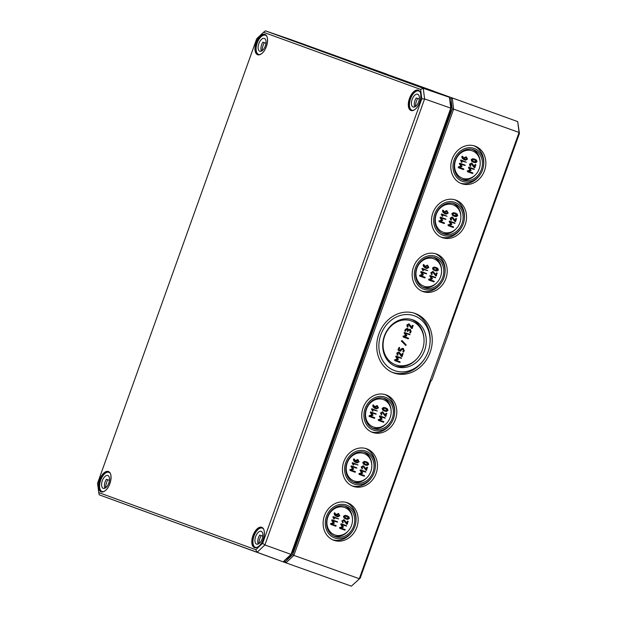 <?xml version="1.0" encoding="UTF-8"?>
<svg xmlns="http://www.w3.org/2000/svg" width="617" height="617" viewBox="0 0 617 617"><rect width="100%" height="100%" fill="white"/><g stroke="black" fill="none" stroke-linecap="round" stroke-linejoin="round"><path stroke-width="0.93" d="M449.693 98.411L450.958 98.874L452.238 109.07L292.728 554.56L285.285 561.586L284.028 561.131L291.471 554.112L450.981 108.615L449.423 97.309L450.78 108.129L291 554.375L283.103 561.832L99.26 494.849L257.119 552.284L264.894 544.958L424.596 98.928L423.254 88.285L265.395 30.85L263.544 32.277L420.632 89.426L421.804 98.789L262.657 543.292L255.816 549.739L98.728 492.582L97.555 483.219L256.711 38.724L263.544 32.277M420.632 89.426L423.254 88.285L449.423 97.309L291.455 39.827L265.395 30.85M421.804 98.789L424.596 98.928L450.78 108.129L450.981 108.615M262.657 543.292L264.894 544.958L291 554.375L291.471 554.112M255.816 549.739L257.119 552.284L283.103 561.832L284.021 561.138M98.728 492.582L99.26 494.849M261.13 535.564A10.196 5.175 -70.4 0 0 258.932 543.616M258.253 544.001A6.802 3.447 -70.4 0 1 259.703 535.055L262.788 536.158M262.803 534.044A6.802 3.447 109.6 0 1 261.014 541.263A6.802 3.447 109.6 0 1 256.61 544.14A6.802 3.447 109.6 0 1 255.639 536.582A6.802 3.447 109.6 0 1 261.168 531.33A6.802 3.447 109.6 0 1 262.803 534.044M256.626 547.487A10.196 5.175 109.6 0 1 255.469 547.341A10.196 5.175 109.6 0 1 254.011 535.996A10.196 5.175 109.6 0 1 262.31 528.129A10.196 5.175 109.6 0 1 263.305 528.746M417.64 98.458A10.196 5.175 -70.4 0 0 415.434 106.51M414.763 106.895A6.802 3.447 -70.4 0 1 416.205 97.949L419.298 99.052M419.313 96.938A6.802 3.447 109.6 0 1 417.524 104.157A6.802 3.447 109.6 0 1 413.112 107.034A6.802 3.447 109.6 0 1 412.148 99.468A6.802 3.447 109.6 0 1 417.678 94.224A6.802 3.447 109.6 0 1 419.313 96.938M413.135 110.381A10.196 5.175 109.6 0 1 411.979 110.235A10.196 5.175 109.6 0 1 410.521 98.89A10.196 5.175 109.6 0 1 418.82 91.023A10.196 5.175 109.6 0 1 419.807 91.64M107.782 479.779A10.196 5.175 -70.4 0 0 105.584 487.823M104.913 488.217A6.802 3.447 -70.4 0 1 106.355 479.27L109.448 480.365M109.456 478.252A6.802 3.447 109.6 0 1 107.666 485.479A6.802 3.447 109.6 0 1 103.263 488.348A6.802 3.447 109.6 0 1 102.291 480.79A6.802 3.447 109.6 0 1 107.828 475.537A6.802 3.447 109.6 0 1 109.456 478.252M103.286 491.703A10.196 5.175 109.6 0 1 102.121 491.556A10.196 5.175 109.6 0 1 100.671 480.211A10.196 5.175 109.6 0 1 108.962 472.337A10.196 5.175 109.6 0 1 109.957 472.961M264.292 42.666A10.196 5.175 -70.4 0 0 262.094 50.717M261.415 51.103A6.802 3.447 -70.4 0 1 262.865 42.157L265.95 43.259M265.966 41.146A6.802 3.447 109.6 0 1 264.176 48.365A6.802 3.447 109.6 0 1 259.772 51.242A6.802 3.447 109.6 0 1 258.801 43.676A6.802 3.447 109.6 0 1 264.331 38.431A6.802 3.447 109.6 0 1 265.966 41.146M259.788 54.589A10.196 5.175 109.6 0 1 258.631 54.443A10.196 5.175 109.6 0 1 257.173 43.097A10.196 5.175 109.6 0 1 265.472 35.231A10.196 5.175 109.6 0 1 266.467 35.848M519.445 133.419L517.709 121.611L294.294 40.83L517.709 121.611L519.067 132.439L359.287 578.692L293.846 555.393L453.626 109.14L519.067 132.439L519.445 133.419L448.991 330.188L448.991 332.239L431.962 379.787L430.658 381.391L360.205 578.16L351.374 586.15L285.941 562.851L293.846 555.393L292.728 554.56M351.374 586.15L360.205 578.16M474.635 159.818L476.501 161.569L473.949 161.747L472.082 159.996L473.285 159.533L474.674 159.834M473.571 161.608L474.928 161.901L476.131 161.43L474.265 159.687M477.049 161.762L476.471 160.073L474.866 159.178L473.054 158.854L471.535 159.795L472.105 161.492L473.717 162.379L475.53 162.711L477.049 161.762M474.589 159.078L472.684 158.723L471.164 159.664L471.735 161.353L473.717 162.379M467.563 171.742L467.277 170.955L469.977 170.068L468.434 167.662L468.804 167.122L474.141 169.027L469.175 167.261L468.804 167.793L470.355 170.207L467.647 171.094L467.57 171.742L472.537 173.508L472.761 172.876L468.704 171.426L471.133 170.485L469.846 168.225L474.303 169.444M468.704 171.426L472.923 173.292M464.416 159.07L464.755 158.106L465.928 157.443L466.969 158.893L465.796 159.564L464.416 159.07L465.426 159.433L466.599 158.762L466.113 157.505M463.891 159.61L462.156 158.168L461.817 156.672L462.249 156.132L462.526 158.307L463.907 159.618L465.573 160.212L467.524 159.093L466.159 156.803L464.208 157.913L463.868 158.847L462.804 156.51M463.537 158.615L463.837 157.775L466.359 156.872M458.485 167.785L458.2 167.006L460.907 166.112L459.364 163.706L459.727 163.173L465.064 165.078L460.097 163.304L459.734 163.844L461.277 166.251L458.57 167.138L458.493 167.785L463.46 169.559L463.691 168.919L459.626 167.469L462.064 166.528L460.776 164.269L465.226 165.495M459.634 167.469L463.853 169.336M462.048 162.202L461.686 160.983L466.375 162.294L461.246 160.112L460.876 160.628L461.501 162.263L462.048 162.202M461.655 162.418L460.876 160.628M460.506 160.489L460.876 159.973L466.375 162.294M471.28 163.675L474.087 167.508L474.99 167.531L475.746 164.546L474.643 166.76L471.882 163.173L469.923 164.284L469.984 166.073L469.552 164.153L471.527 163.042M474.365 166.359L474.982 164.631L475.908 164.963M470.455 166.274L470.848 166.058L470.478 164.484L471.65 163.814L474.596 167.747M455.315 213.775L457.182 215.518L455.986 215.989L453.402 215.063L452.77 213.945L453.965 213.482L455.354 213.783M454.259 215.564L456.811 215.387L454.945 213.636M457.737 215.711L457.151 214.022L455.547 213.135L453.742 212.811L452.215 213.752L452.793 215.441L454.397 216.336L456.21 216.66L457.737 215.711M455.269 213.035L453.372 212.672L451.845 213.613L452.423 215.31L454.397 216.336M448.243 225.691L447.957 224.912L450.665 224.025L449.114 221.611L449.484 221.079L454.822 222.984L449.855 221.21L449.484 221.75L451.035 224.156L448.328 225.043L448.251 225.699L453.217 227.465L453.449 226.825L449.384 225.382L451.814 224.434L450.533 222.174L454.984 223.4M449.384 225.375L453.603 227.241M445.096 213.027L445.443 212.063L446.608 211.4L447.649 212.85L446.477 213.521L445.096 213.027L446.106 213.382L447.279 212.711L446.793 211.461M444.556 213.559L442.836 212.125L442.505 210.621L442.929 210.081L443.207 212.256L444.587 213.567L446.261 214.161L448.204 213.042L446.839 210.759L444.888 211.862L444.556 212.803L443.484 210.466M444.217 212.564L444.518 211.731L446.469 210.621L447.047 210.829M439.173 221.742L438.888 220.955L441.587 220.068L440.044 217.662L440.415 217.122L445.752 219.027L440.785 217.261L440.415 217.793L441.957 220.2L439.258 221.087L439.173 221.742L444.147 223.508L444.371 222.868L440.314 221.426L442.744 220.477L441.456 218.217L445.914 219.444M440.314 221.426L444.533 223.292M442.736 216.151L442.366 214.94L447.055 216.251L441.926 214.06L441.556 214.577L442.181 216.212L442.736 216.151M442.343 216.374L441.556 214.577M441.186 214.446L441.556 213.929L447.055 216.251M451.96 217.631L454.768 221.457L455.67 221.48L456.426 218.503L455.323 220.709L452.562 217.122L450.611 218.241L450.672 220.022L450.24 218.102L452.207 216.991M455.045 220.308L455.662 218.588L456.588 218.919M451.135 220.23L451.528 220.007L451.158 218.433L452.33 217.762L455.277 221.704M385.579 408.547L387.445 410.297L386.242 410.768L384.885 410.475L383.026 408.724L384.221 408.261L385.61 408.562M384.514 410.336L385.872 410.629L387.075 410.158L385.201 408.415M387.993 410.49L387.414 408.801L385.802 407.914L383.998 407.582L382.478 408.531L383.049 410.22L384.661 411.115L386.473 411.439L387.993 410.49M385.525 407.806L383.627 407.451L382.1 408.392L382.679 410.089L384.661 411.115M378.506 420.47L378.213 419.691L380.92 418.804L379.378 416.39L379.74 415.858L385.077 417.763L380.111 415.989L379.748 416.529L381.291 418.935L378.583 419.822L378.506 420.478L383.473 422.244L383.705 421.604L379.64 420.154L382.07 419.213L380.789 416.953L385.239 418.179M379.648 420.154L383.867 422.02M377.427 406.372L377.913 407.629L376.74 408.3L375.352 407.806L375.699 406.842L377.434 406.372M375.352 407.798L376.37 408.161L377.542 407.49L377.056 406.241M374.465 408.207L373.1 406.904L372.761 405.4L373.192 404.86L373.47 407.035L374.851 408.346L376.517 408.94L378.46 407.822L377.103 405.539L375.151 406.642L374.812 407.582L373.74 405.246M374.48 407.343L374.781 406.51L377.296 405.6M369.066 416.382L369.143 415.735L371.85 414.848L370.3 412.441L370.67 411.901L376.008 413.806L371.041 412.04L370.67 412.572L372.221 414.979L369.514 415.866L369.436 416.521L374.403 418.287L374.635 417.647L370.57 416.205L373 415.256L371.719 412.997L376.169 414.223M370.578 416.205L374.797 418.064M372.992 410.93L372.622 409.719L377.311 411.03L372.182 408.84L371.812 409.356L372.444 410.991L372.992 410.93M372.599 411.153L371.812 409.356M371.442 409.225L371.812 408.709L377.311 411.03M382.447 411.77L380.866 413.012L381.298 414.933L381.792 414.786L381.422 413.213L382.594 412.542L385.394 416.375L385.926 416.259L386.682 413.282L385.586 415.488L382.818 411.901L380.866 413.012M385.309 415.087L385.926 413.367L386.689 413.282M386.844 413.698L386.682 413.282M385.54 416.483L382.224 412.411M381.399 415.01L380.496 412.881M366.259 462.503L368.125 464.246L366.922 464.717L365.565 464.424L363.706 462.681L364.902 462.21L366.297 462.519M365.195 464.293L366.552 464.586L367.755 464.115L365.889 462.364M368.673 464.447L368.094 462.758L366.483 461.863L364.678 461.539L363.158 462.48L363.729 464.177L365.341 465.064L367.154 465.395L368.673 464.447M366.213 461.763L364.308 461.4L362.788 462.349L363.359 464.038L365.341 465.064M359.187 474.427L358.893 473.64L361.601 472.753L360.058 470.347L360.428 469.807L365.765 471.712L360.798 469.946L360.428 470.478L361.971 472.892L359.271 473.779L359.187 474.427L364.161 476.193L364.385 475.553L360.328 474.111L362.757 473.17L361.469 470.91L365.927 472.128M360.328 474.111L364.547 475.977M358.107 460.328L358.593 461.578L357.42 462.249L356.04 461.755L356.379 460.791L358.115 460.328M356.04 461.755L357.05 462.118L358.222 461.447L357.737 460.189M355.145 462.156L353.78 460.853L353.441 459.349L353.873 458.817L354.15 460.992L355.531 462.295L357.197 462.889L359.14 461.778L357.783 459.488L355.832 460.598L355.492 461.531L354.428 459.195M355.161 461.3L355.461 460.459L357.976 459.557M350.117 470.47L349.824 469.684L352.531 468.797L350.98 466.39L351.351 465.858L356.688 467.755L351.721 465.989L351.358 466.529L352.901 468.935L350.194 469.822L350.117 470.47L355.083 472.244L355.315 471.604L351.25 470.154L353.68 469.213L352.4 466.953L356.85 468.18M351.258 470.154L355.477 472.02M353.672 464.879L353.302 463.668L357.999 464.979L352.87 462.796L352.5 463.313L353.125 464.948L353.672 464.879M353.279 465.102L352.5 463.313M352.13 463.174L352.5 462.657L357.999 464.979M363.135 465.719L361.547 466.969L361.978 468.889L362.472 468.735L362.102 467.162L363.274 466.498L366.082 470.324L366.614 470.216L367.37 467.231L366.267 469.444L363.513 465.858L361.547 466.969M365.989 469.043L366.606 467.316L367.531 467.647M366.22 470.432L362.904 466.359M362.079 468.959L361.176 466.83M346.939 516.452L348.806 518.203L347.61 518.673L346.253 518.38L344.394 516.63L345.589 516.167L346.978 516.468M345.882 518.241L347.24 518.535L348.435 518.064L346.569 516.321M349.361 518.396L348.775 516.707L347.17 515.82L345.366 515.488L343.839 516.437L344.417 518.126L346.021 519.02L347.834 519.344L349.361 518.396M346.893 515.712L344.996 515.357L343.468 516.298L344.039 517.995L346.021 519.02M339.874 528.383L339.581 527.597L342.288 526.71L340.738 524.296L341.108 523.764L346.445 525.669L341.479 523.895L341.108 524.435L342.659 526.841L339.952 527.728L339.874 528.383L344.841 530.15L345.065 529.509L341.008 528.059L343.438 527.119L342.15 524.859L346.607 526.085M341.008 528.059L345.227 529.926M338.787 514.277L339.273 515.534L338.101 516.205L336.72 515.712L337.067 514.748L338.795 514.277M336.72 515.704L337.73 516.067L338.903 515.396L338.417 514.146M335.825 516.113L334.46 514.809L334.121 513.305L334.553 512.766L334.83 514.94L336.211 516.252L337.885 516.845L339.828 515.727L338.463 513.444L336.512 514.547L336.18 515.488L335.108 513.143M335.841 515.249L336.142 514.416L338.656 513.506M330.797 524.427L330.504 523.64L333.211 522.753L331.668 520.347L332.031 519.807L337.376 521.712L332.409 519.946L332.039 520.478L333.581 522.884L330.882 523.771L330.797 524.427L335.771 526.193L335.995 525.553L331.938 524.111L334.368 523.162L333.08 520.902L337.538 522.129M331.938 524.111L336.157 525.969M334.36 518.835L333.99 517.624L338.679 518.936L333.55 516.745L333.18 517.262L333.805 518.897L334.36 518.835M333.967 519.059L333.18 517.262M332.81 517.131L333.18 516.614L338.679 518.936M343.816 519.676L342.234 520.918L342.666 522.838L343.152 522.692L342.782 521.118L343.954 520.447L346.762 524.273L347.294 524.165L348.05 521.18L346.947 523.393L344.193 519.807L342.234 520.918M346.669 522.992L347.286 521.272L348.212 521.604M346.901 524.388L343.584 520.316M342.759 522.915L341.864 520.787M472.313 150.841A14.569 12.556 110 0 0 455.577 160.343A14.569 12.556 110 0 0 462.495 178.274A14.569 12.556 110 0 0 475.908 174.326A14.569 12.556 110 0 0 480.196 162.541A14.569 12.556 110 0 0 472.313 150.841M453.001 204.79A14.569 12.556 110 0 0 436.258 214.3A14.569 12.556 110 0 0 443.176 232.223A14.569 12.556 110 0 0 456.595 228.275A14.569 12.556 110 0 0 460.876 216.49A14.569 12.556 110 0 0 453.001 204.79M373.432 427.003A14.569 12.556 -70 0 1 366.521 409.079A14.569 12.556 -70 0 1 383.257 399.569A14.569 12.556 -70 0 1 391.139 411.269A14.569 12.556 -70 0 1 386.851 423.054A14.569 12.556 -70 0 1 373.432 427.003M354.119 480.959A14.569 12.556 -70 0 1 347.201 463.028A14.569 12.556 -70 0 1 363.937 453.526A14.569 12.556 -70 0 1 371.82 465.226A14.569 12.556 -70 0 1 367.531 477.01A14.569 12.556 -70 0 1 354.119 480.959M334.8 534.908A14.569 12.556 -70 0 1 327.882 516.984A14.569 12.556 -70 0 1 344.625 507.475A14.569 12.556 -70 0 1 352.5 519.175A14.569 12.556 -70 0 1 348.212 530.959A14.569 12.556 -70 0 1 334.8 534.908M435.964 268.171L437.831 269.914L436.635 270.385L434.052 269.459L433.419 268.341L434.615 267.878L436.003 268.179M434.908 269.961L437.461 269.783L435.594 268.033M438.386 270.115L437.808 268.418L436.196 267.531L434.391 267.207L432.864 268.148L433.442 269.845L435.047 270.732L436.867 271.064L438.386 270.115M435.918 267.431L434.021 267.068L432.494 268.009L433.072 269.706L435.047 270.732M428.9 280.095L428.607 279.308L431.314 278.421L429.764 276.015L430.134 275.475L435.471 277.38L430.504 275.614L430.134 276.146L431.684 278.552L428.977 279.439L428.9 280.095L433.867 281.861L434.098 281.221L430.034 279.779L432.463 278.83L431.183 276.57L435.633 277.797M430.041 279.771L434.26 281.637M425.745 267.423L426.092 266.459L427.265 265.796L428.298 267.246L427.126 267.917L425.745 267.423L426.756 267.778L427.928 267.107L427.45 265.858M425.221 267.955L423.493 266.521L423.154 265.017L423.586 264.477L423.864 266.652L425.244 267.963L426.91 268.557L428.854 267.439L427.488 265.156L425.537 266.259L425.206 267.2L424.134 264.863M424.866 266.968L425.167 266.128L427.674 265.217M419.822 276.138L419.537 275.352L422.244 274.465L420.694 272.058L421.064 271.519L426.401 273.424L421.434 271.657L421.064 272.19L422.614 274.604L419.907 275.49L419.83 276.138L424.797 277.905L425.02 277.264L420.964 275.822L423.393 274.881L422.105 272.621L426.563 273.84M420.964 275.822L425.182 277.689M423.385 270.547L423.015 269.336L427.704 270.647L422.576 268.457L422.205 268.973L422.83 270.608L423.385 270.547M422.992 270.77L422.205 268.973M421.835 268.842L422.205 268.326L427.704 270.647M432.841 271.387L431.26 272.637L431.692 274.557L432.178 274.403L431.807 272.83L432.98 272.159L435.787 275.992L436.319 275.876L437.075 272.899L435.972 275.105L433.211 271.519L431.26 272.637M435.702 274.704L436.319 272.984L437.237 273.316M432.61 272.028L435.934 276.1M431.422 274.488L430.89 272.498M433.682 258.747A14.569 12.556 110 0 0 416.945 268.248A14.569 12.556 110 0 0 423.856 286.18A14.569 12.556 110 0 0 437.276 282.231A14.569 12.556 110 0 0 441.564 270.447A14.569 12.556 110 0 0 433.682 258.747M407.39 331.298L407.228 330.882L407.76 331.429L408.377 330.573L410.104 330.103L410.59 331.36L410.29 333.057L411.138 331.553L410.336 329.463L408.446 329.517L407.575 328.483L405.624 329.594L405.323 331.29L406.171 329.786L407.351 329.123L407.76 331.437L406.973 328.984M404.953 331.152L405.323 331.29L404.791 330.735L405.253 329.455L407.212 328.352M408.076 329.378L409.981 329.339M409.919 332.918L410.29 333.057L409.757 332.501L410.22 331.221L409.734 329.972M405.839 345.497L401.312 340.962L405.839 345.497L406.171 344.926L402.122 340.599L401.682 341.093M401.312 340.962L402.122 340.599M398.528 352.577L401.335 356.41L402.238 356.433L402.994 353.448L401.891 355.662L399.13 352.076L397.171 353.186L397.232 354.968L396.8 353.047L398.767 351.945M401.613 355.261L402.23 353.533L403.156 353.865M397.703 355.176L398.096 354.952L397.726 353.379L398.898 352.716L401.844 356.649M394.811 360.644L394.518 359.858L397.225 358.971L395.682 356.564L396.045 356.024L401.389 357.929L396.423 356.163L396.052 356.695L397.595 359.109L394.895 359.996L394.811 360.644L399.785 362.41L400.009 361.77L395.952 360.328L398.381 359.387L397.093 357.127L401.551 358.346M395.952 360.328L400.171 362.194M398.482 350.402L397.95 349.847L399.145 347.379L399.515 347.518L398.482 350.402L400.688 351.189L401.536 349.677L403.271 349.214M399.677 347.934L398.983 349.862L400.641 350.448L400.61 349.353L402.569 348.243L403.495 348.574L400.981 349.492L400.641 350.448M398.991 349.854L400.271 350.317M403.263 349.214L403.749 350.464L403.449 352.168L404.297 350.664L403.132 348.443M403.078 352.037L403.449 352.168L402.916 351.613L403.379 350.333L402.893 349.075M403.256 337.052L402.97 336.265L405.678 335.378L404.127 332.972L404.497 332.44L409.835 334.345L404.868 332.571L404.497 333.111L406.048 335.517L403.341 336.404L403.263 337.052L408.23 338.826L408.454 338.185L404.397 336.735L406.827 335.795L405.539 333.535L409.997 334.761M404.397 336.735L408.616 338.602M408.577 324.503L411.385 328.337L412.287 328.36L413.043 325.375L411.94 327.588L409.179 324.002L407.228 325.113L407.289 326.902L406.858 324.982L408.824 323.871M411.662 327.187L412.279 325.46L413.205 325.791M407.752 327.103L408.146 326.887L407.775 325.313L408.948 324.642L411.894 328.576M283.11 561.825L285.941 562.851L285.285 561.586M448.042 96.53L423.239 87.606L448.042 96.53M430.188 90.036L458.477 100.216L430.188 90.036M432.039 90.707L454.822 98.913L432.039 90.707M358.847 64.083L387.129 74.264L358.847 64.083M388.957 75.035L433.774 91.169L388.957 75.035M360.019 64.507L384.815 73.431L360.019 64.507M376.015 70.33L353.24 62.124L376.015 70.33M390.129 75.459L431.46 90.344L390.129 75.459M415.858 84.822L380.681 72.158L415.858 84.822M474.226 148.435A17.484 15.063 110 0 0 454.143 159.842A17.484 15.063 110 0 0 462.442 181.352A17.484 15.063 110 0 0 480.265 174.418A17.484 15.063 110 0 0 483.589 165.271A17.484 15.063 110 0 0 474.226 148.435M460.274 183.118A19.906 17.153 110 0 0 479.872 174.989L480.265 174.418M483.589 165.271L483.666 164.577A19.906 17.153 110 0 0 473.871 145.751M461.609 183.665A19.945 17.183 -70 0 1 461.277 183.542A19.945 17.183 -70 0 1 452.184 159.016A19.945 17.183 -70 0 1 474.913 146.067A19.945 17.183 -70 0 1 475.051 146.121A19.945 17.183 -70 0 1 484.522 170.654A19.945 17.183 -70 0 1 461.609 183.665M461.562 179.431A16.019 13.805 110 0 0 475.452 174.819L475.908 174.326M480.196 162.541L480.173 161.862A16.019 13.805 110 0 0 472.491 149.407M462.92 180.017A16.057 13.836 -70 0 1 462.65 179.917A16.057 13.836 -70 0 1 455.331 160.165A16.057 13.836 -70 0 1 473.632 149.738A16.057 13.836 -70 0 1 473.748 149.777A16.057 13.836 -70 0 1 481.368 169.536A16.057 13.836 -70 0 1 462.92 180.017M454.906 202.384A17.484 15.063 110 0 0 434.823 213.79A17.484 15.063 110 0 0 443.122 235.308A17.484 15.063 110 0 0 460.945 228.367A17.484 15.063 110 0 0 464.277 219.22A17.484 15.063 110 0 0 454.906 202.384M440.954 237.075A19.906 17.153 110 0 0 460.56 228.946L460.945 228.367M464.277 219.22L464.346 218.526A19.906 17.153 110 0 0 454.552 199.707M442.289 237.622A19.945 17.183 -70 0 1 441.957 237.499A19.945 17.183 -70 0 1 432.864 212.973A19.945 17.183 -70 0 1 455.593 200.024A19.945 17.183 -70 0 1 455.739 200.07A19.945 17.183 -70 0 1 465.203 224.611A19.945 17.183 -70 0 1 442.289 237.622M442.242 233.388A16.019 13.805 110 0 0 456.14 228.776L456.595 228.275M460.876 216.49L460.853 215.819A16.019 13.805 110 0 0 453.171 203.355M443.6 233.966A16.057 13.836 -70 0 1 443.33 233.866A16.057 13.836 -70 0 1 436.011 214.114A16.057 13.836 -70 0 1 454.313 203.687A16.057 13.836 -70 0 1 454.428 203.726A16.057 13.836 -70 0 1 462.048 223.485A16.057 13.836 -70 0 1 443.6 233.966M372.552 432.401A19.945 17.183 -70 0 1 372.213 432.278A19.945 17.183 -70 0 1 363.128 407.752A19.945 17.183 -70 0 1 385.849 394.803A19.945 17.183 -70 0 1 385.995 394.849A19.945 17.183 -70 0 1 395.458 419.39A19.945 17.183 -70 0 1 372.552 432.401M393.831 372.961A31.598 27.225 -70 0 1 393.307 372.768A31.598 27.225 -70 0 1 378.9 333.905A31.598 27.225 -70 0 1 414.909 313.382A31.598 27.225 -70 0 1 415.133 313.467A31.598 27.225 -70 0 1 430.134 352.346A31.598 27.225 -70 0 1 393.831 372.961M353.233 486.35A19.945 17.183 -70 0 1 352.901 486.227A19.945 17.183 -70 0 1 343.808 461.701A19.945 17.183 -70 0 1 366.537 448.752A19.945 17.183 -70 0 1 366.675 448.806A19.945 17.183 -70 0 1 376.139 473.339A19.945 17.183 -70 0 1 353.233 486.35M333.913 540.307A19.945 17.183 -70 0 1 333.581 540.183A19.945 17.183 -70 0 1 324.488 515.658A19.945 17.183 -70 0 1 347.217 502.708A19.945 17.183 -70 0 1 347.356 502.755A19.945 17.183 -70 0 1 356.827 527.296A19.945 17.183 -70 0 1 333.913 540.307M436.42 254.027A19.945 17.183 -70 0 1 445.883 278.56A19.945 17.183 -70 0 1 422.977 291.571A19.945 17.183 -70 0 1 422.637 291.448A19.945 17.183 -70 0 1 413.552 266.922A19.945 17.183 -70 0 1 436.273 253.973A19.945 17.183 -70 0 1 436.42 254.027M435.587 256.34A17.484 15.063 110 0 0 415.503 267.747A17.484 15.063 110 0 0 423.802 289.257A17.484 15.063 110 0 0 441.625 282.324A17.484 15.063 110 0 0 444.957 273.169A17.484 15.063 110 0 0 435.587 256.34M421.642 291.023A19.906 17.153 110 0 0 441.24 282.894L441.625 282.324M444.957 273.169L445.027 272.483A19.906 17.153 110 0 0 435.232 253.656M422.93 287.337A16.019 13.805 110 0 0 436.821 282.725L437.276 282.231M441.564 270.447L441.533 269.768A16.019 13.805 110 0 0 433.851 257.312M424.28 287.915A16.057 13.836 -70 0 1 424.01 287.823A16.057 13.836 -70 0 1 416.691 268.071A16.057 13.836 -70 0 1 434.993 257.636A16.057 13.836 -70 0 1 435.108 257.682A16.057 13.836 -70 0 1 442.728 277.442A16.057 13.836 -70 0 1 424.28 287.915M346.176 502.392A19.906 17.153 -70 0 1 355.97 521.211L355.901 521.905A17.484 15.063 110 0 0 346.53 505.068A17.484 15.063 110 0 0 326.447 516.475A17.484 15.063 110 0 0 334.746 537.993A17.484 15.063 110 0 0 352.569 531.052A17.484 15.063 110 0 0 355.901 521.905M352.569 531.052L352.184 531.63A19.906 17.153 -70 0 1 332.578 539.759M344.795 506.04A16.019 13.805 -70 0 1 352.477 518.504L352.5 519.175M348.212 530.959L347.764 531.461A16.019 13.805 -70 0 1 333.866 536.073M346.052 506.41A16.057 13.836 -70 0 1 353.672 526.17A16.057 13.836 -70 0 1 335.224 536.651A16.057 13.836 -70 0 1 334.954 536.551A16.057 13.836 -70 0 1 327.635 516.799A16.057 13.836 -70 0 1 345.936 506.372A16.057 13.836 -70 0 1 346.052 506.41M365.495 448.436A19.906 17.153 -70 0 1 375.29 467.262L375.213 467.948A17.484 15.063 110 0 0 365.85 451.12A17.484 15.063 110 0 0 345.767 462.526A17.484 15.063 110 0 0 354.058 484.036A17.484 15.063 110 0 0 371.889 477.095A17.484 15.063 110 0 0 375.213 467.948M371.889 477.095L371.496 477.674A19.906 17.153 -70 0 1 351.898 485.803M364.115 452.091A16.019 13.805 -70 0 1 371.796 464.547L371.82 465.226M367.531 477.01L367.076 477.504A16.019 13.805 -70 0 1 353.186 482.116M365.372 452.462A16.057 13.836 -70 0 1 372.992 472.221A16.057 13.836 -70 0 1 354.544 482.695A16.057 13.836 -70 0 1 354.274 482.594A16.057 13.836 -70 0 1 346.955 462.85A16.057 13.836 -70 0 1 365.249 452.415A16.057 13.836 -70 0 1 365.372 452.462M395.698 364.824A23.315 20.083 -70 0 1 384.638 336.142A23.315 20.083 -70 0 1 411.416 320.933A23.315 20.083 -70 0 1 424.026 339.643A23.315 20.083 -70 0 1 417.161 358.5A23.315 20.083 -70 0 1 395.698 364.824M411.531 319.452A24.757 21.333 -70 0 1 423.995 338.972L424.026 339.643M417.161 358.5L416.714 359.001A24.757 21.333 -70 0 1 394.618 365.95M412.842 319.861A24.803 21.371 -70 0 1 424.619 350.379A24.803 21.371 -70 0 1 396.122 366.56A24.803 21.371 -70 0 1 395.705 366.405A24.803 21.371 -70 0 1 384.406 335.91A24.803 21.371 -70 0 1 412.665 319.799A24.803 21.371 -70 0 1 412.842 319.861M413.868 313.058A31.56 27.194 -70 0 1 429.995 343.145L429.918 343.831A29.138 25.104 110 0 0 414.308 315.781A29.138 25.104 110 0 0 380.828 334.792A29.138 25.104 110 0 0 394.664 370.647A29.138 25.104 110 0 0 424.373 359.079A29.138 25.104 110 0 0 429.918 343.831M424.373 359.079L423.987 359.657A31.56 27.194 -70 0 1 392.296 372.352M383.427 398.135A16.019 13.805 -70 0 1 391.109 410.598L391.139 411.269M386.851 423.054L386.396 423.555A16.019 13.805 -70 0 1 372.506 428.167M384.684 398.505A16.057 13.836 -70 0 1 392.312 418.264A16.057 13.836 -70 0 1 373.856 428.746A16.057 13.836 -70 0 1 373.594 428.645A16.057 13.836 -70 0 1 366.267 408.894A16.057 13.836 -70 0 1 384.568 398.466A16.057 13.836 -70 0 1 384.684 398.505M384.807 394.487A19.906 17.153 -70 0 1 394.602 413.305L394.533 413.999A17.484 15.063 110 0 0 385.17 397.163A17.484 15.063 110 0 0 365.079 408.57A17.484 15.063 110 0 0 373.378 430.088A17.484 15.063 110 0 0 391.209 423.146A17.484 15.063 110 0 0 394.533 413.999M391.209 423.146L390.816 423.725A19.906 17.153 -70 0 1 371.218 431.854M450.958 98.874L452.269 98.311L453.626 109.14L452.238 109.07M104.99 490.877A10.597 5.383 109.6 0 1 101.381 491.718A10.597 5.383 109.6 0 1 99.838 479.926A10.597 5.383 109.6 0 1 108.484 471.743A10.597 5.383 109.6 0 1 108.492 471.743A10.597 5.383 109.6 0 1 110.759 474.674M108.391 471.504A10.79 5.476 -70.4 0 0 98.481 485.124A10.79 5.476 -70.4 0 0 107.397 488.371A10.79 5.476 -70.4 0 0 108.391 471.504M257.628 54.72A10.79 5.476 -70.4 0 0 266.413 46.429A10.79 5.476 -70.4 0 0 264.901 34.398A10.79 5.476 -70.4 0 0 256.117 42.681A10.79 5.476 -70.4 0 0 257.628 54.72M410.968 110.505A10.79 5.476 -70.4 0 0 419.753 102.221A10.79 5.476 -70.4 0 0 418.249 90.182A10.79 5.476 -70.4 0 0 409.457 98.473A10.79 5.476 -70.4 0 0 410.968 110.505M261.739 527.296A10.79 5.476 -70.4 0 0 251.821 540.916A10.79 5.476 -70.4 0 0 260.736 544.155A10.79 5.476 -70.4 0 0 261.739 527.296M261.492 53.772A10.597 5.383 109.6 0 1 257.891 54.604A10.597 5.383 109.6 0 1 257.844 54.589A10.597 5.383 109.6 0 1 256.363 42.774A10.597 5.383 109.6 0 1 264.994 34.629A10.597 5.383 109.6 0 1 265.002 34.637A10.597 5.383 109.6 0 1 267.269 37.56M258.33 546.67A10.597 5.383 109.6 0 1 254.728 547.503A10.597 5.383 109.6 0 1 252.322 544.209A10.597 5.383 109.6 0 1 254.651 532.502A10.597 5.383 109.6 0 1 261.832 527.535A10.597 5.383 109.6 0 1 261.839 527.535A10.597 5.383 109.6 0 1 264.099 530.458M414.84 109.564A10.597 5.383 109.6 0 1 411.238 110.397A10.597 5.383 109.6 0 1 411.192 110.381A10.597 5.383 109.6 0 1 409.711 98.566A10.597 5.383 109.6 0 1 418.334 90.421A10.597 5.383 109.6 0 1 418.341 90.429A10.597 5.383 109.6 0 1 420.609 93.352M450.325 103.425A11.461 5.815 109.6 0 1 450.626 105.815M449.477 112.803L449.901 112.957A11.846 6.016 -70.4 0 0 450.063 101.311M292.975 549.917L293.399 550.063L449.901 112.957M289.381 556.079A11.461 5.815 109.6 0 1 287.723 557.645M286.157 559.125A11.846 6.016 -70.4 0 0 293.399 550.063M108.492 471.743C113.983 472.784 109.757 492.813 101.381 491.718M265.002 34.637C270.493 35.67 266.266 55.707 257.891 54.604M261.839 527.535C267.331 528.568 263.104 548.606 254.728 547.503M418.341 90.429C423.84 91.463 419.614 111.492 411.238 110.397M255.469 547.341L256.178 547.595M262.31 528.129L263.027 528.383M411.979 110.235L412.688 110.489M418.82 91.023L419.529 91.27M102.121 491.556L102.838 491.811M108.962 472.337L109.679 472.591M258.631 54.443L259.348 54.697M265.472 35.231L266.189 35.485"/></g></svg>
